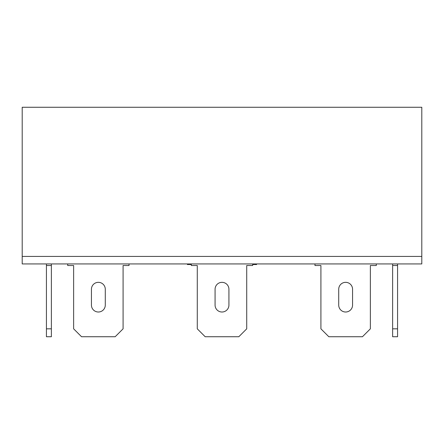 <?xml version="1.0" encoding="UTF-8"?>
<svg xmlns="http://www.w3.org/2000/svg" width="444" height="444" viewBox="0 0 444 444"><rect width="100%" height="100%" fill="white"/><g stroke="black" fill="none" stroke-linecap="round" stroke-linejoin="round"><path stroke-width="0.67" d="M256.621 263.936L256.621 264.53L252.664 264.53M191.336 264.53L187.379 264.53L187.379 263.936M22.2 107.265L22.2 256.421L421.8 256.421L22.2 256.421L22.2 263.936L421.8 263.936L421.8 107.265L22.2 107.265M129.026 263.936L129.026 265.523L123.088 265.523L123.088 328.826L115.174 336.735L81.546 336.735L73.632 328.826L73.632 265.523L67.699 265.523L67.699 263.936M91.436 289.26A6.926 6.926 0 0 1 98.363 282.334A6.926 6.926 0 0 1 105.284 289.26L105.284 305.084A6.926 6.926 0 0 1 98.363 312.01A6.926 6.926 0 0 1 91.436 305.084L91.436 289.26A6.926 6.926 0 0 1 98.363 282.334A6.926 6.926 0 0 1 105.284 289.26M252.664 263.936L252.664 265.523L246.725 265.523L246.725 328.826L238.817 336.735L205.184 336.735L197.275 328.826L197.275 265.523L191.336 265.523L191.336 263.936M215.074 289.26A6.926 6.926 0 0 1 222 282.334A6.926 6.926 0 0 1 228.926 289.26L228.926 305.084A6.926 6.926 0 0 1 222 312.01A6.926 6.926 0 0 1 215.074 305.084L215.074 289.26A6.926 6.926 0 0 1 222 282.334A6.926 6.926 0 0 1 228.926 289.26M338.716 289.26A6.926 6.926 0 0 1 345.637 282.334A6.926 6.926 0 0 1 352.564 289.26L352.564 305.084A6.926 6.926 0 0 1 345.637 312.01A6.926 6.926 0 0 1 338.716 305.084L338.716 289.26A6.926 6.926 0 0 1 345.637 282.334A6.926 6.926 0 0 1 352.564 289.26M228.926 305.084A6.926 6.926 0 0 1 222 312.01A6.926 6.926 0 0 1 215.074 305.084M105.284 305.084A6.926 6.926 0 0 1 98.363 312.01A6.926 6.926 0 0 1 91.436 305.084M376.301 263.936L376.301 265.523L370.368 265.523L370.368 328.826L362.454 336.735L328.826 336.735L320.912 328.826L320.912 265.523L314.974 265.523L314.974 263.936M352.564 305.084A6.926 6.926 0 0 1 345.637 312.01A6.926 6.926 0 0 1 338.716 305.084M397.569 263.936L397.569 336.735L392.624 336.735L392.624 263.936M397.569 265.523L392.624 265.523M397.569 328.826L392.624 328.826M46.431 328.826L51.376 328.826L51.376 336.735L46.431 336.735L46.431 263.936M51.376 328.826L51.376 263.936M46.431 265.523L51.376 265.523"/></g></svg>

